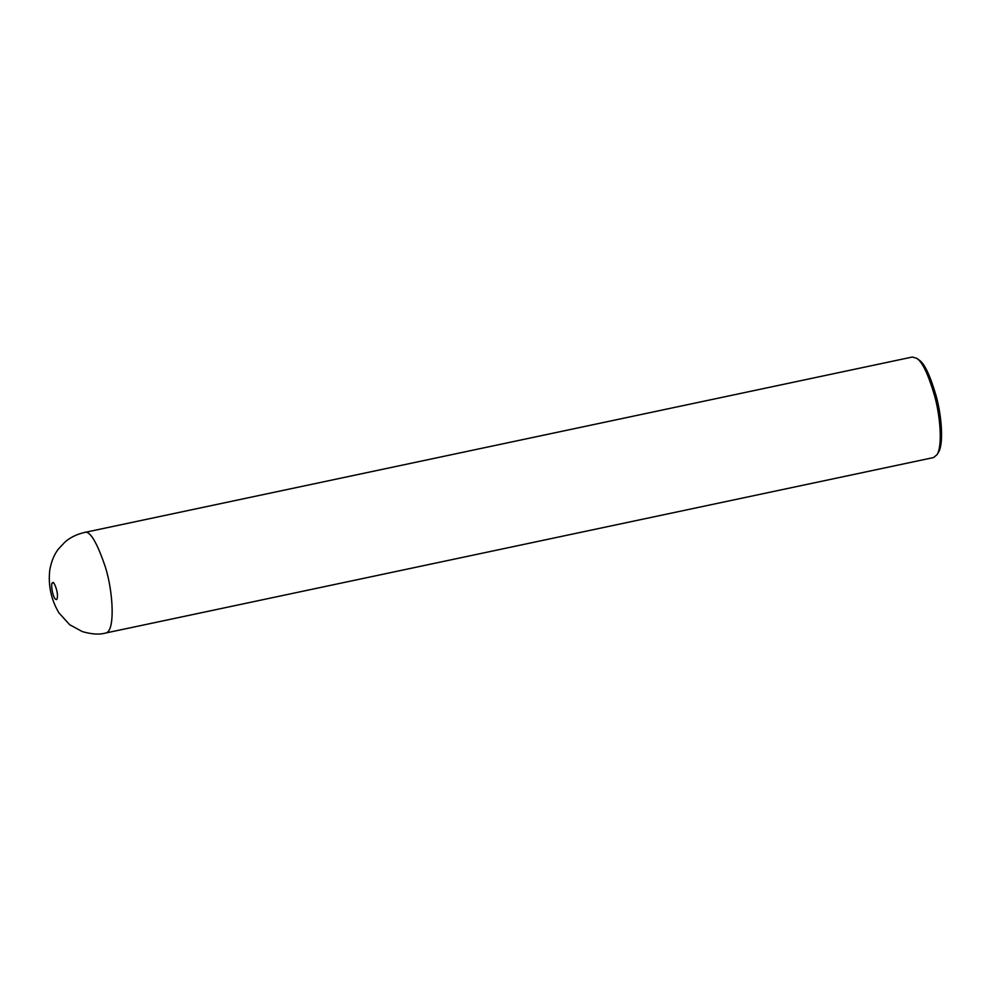 <?xml version="1.0" encoding="UTF-8"?>
<svg xmlns="http://www.w3.org/2000/svg" width="991" height="991" viewBox="0 0 991 991"><rect width="100%" height="100%" fill="white"/><g stroke="black" fill="none" stroke-linecap="round" stroke-linejoin="round"><path stroke-width="1.49" d="M105.554 633.038L933.609 457.545L937.04 454.658C942.54 446.148 940.509 417.459 934.724 396.214C928.282 374.226 922.249 361.579 916.613 358.271L912.302 357.033L84.26 532.526C76.48 534.372 70.027 537.568 64.873 542.139L58.407 549.064C56.76 551.132 51.916 557.71 49.773 570.098C48.039 585.285 51.061 599.493 58.841 612.748L69.667 624.726L82.315 631.589C91.729 634.314 99.472 634.797 105.554 633.038C115.204 632.109 113.482 592.903 105.467 567.323C96.759 541.656 89.686 530.061 84.26 532.526M937.04 454.658L938.477 452.268C943.742 444.104 941.797 416.604 936.247 396.251C930.078 375.18 924.293 363.053 918.892 359.882L916.613 358.271M52.523 583.104C50.306 581.531 52.672 600.335 56.71 599.53C59.621 594.352 53.279 578.979 52.523 583.104"/></g></svg>
